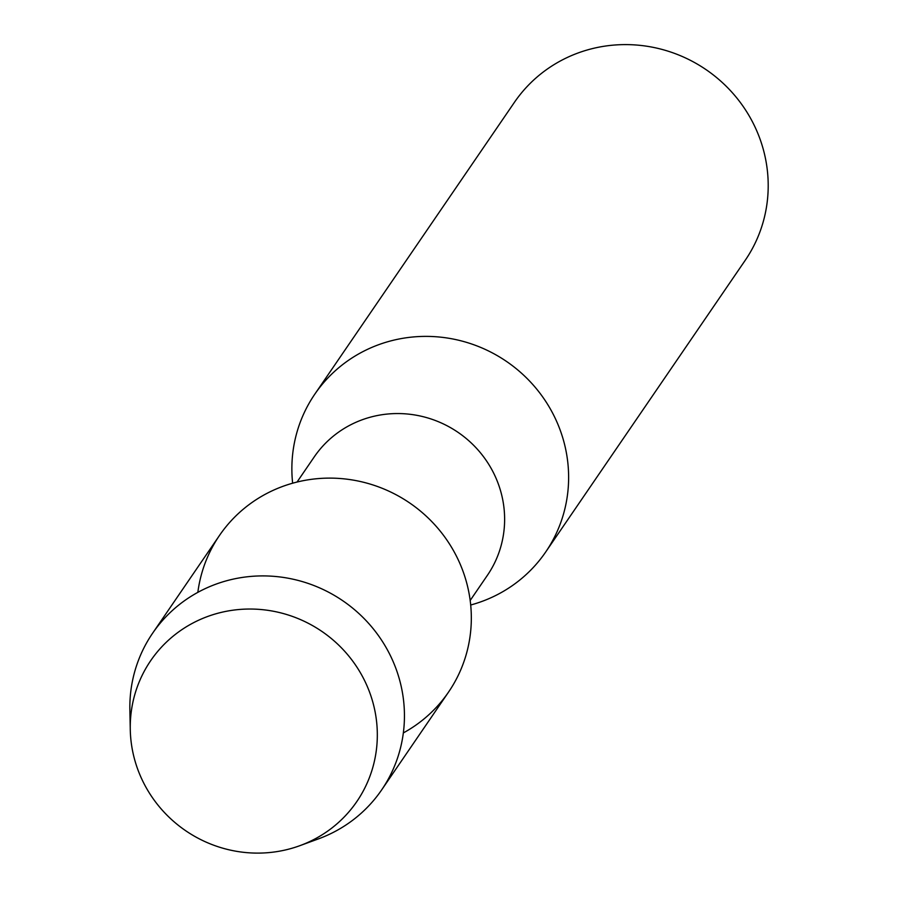 <?xml version="1.0" encoding="UTF-8"?>
<svg xmlns="http://www.w3.org/2000/svg" width="898" height="898" viewBox="0 0 898 898"><rect width="100%" height="100%" fill="white"/><g stroke="black" fill="none" stroke-linecap="round" stroke-linejoin="round"><path stroke-width="1.35" d="M146.396 788.029A124.833 120.691 -145.6 0 0 314.85 839.001A124.833 120.691 -145.6 0 0 361.176 674.117A124.833 120.691 -145.6 0 0 192.722 623.145A124.833 120.691 -145.6 0 0 146.396 788.029A124.833 120.691 -145.6 0 0 299.842 845.68A124.833 120.691 -145.6 0 0 361.176 674.117A124.833 120.691 -145.6 0 0 220.998 612.458A124.833 120.691 -145.6 0 0 130.277 729.704A124.833 120.691 -145.6 0 0 146.396 788.029M403.337 732.925A138.752 134.15 -145.6 0 0 453.389 550.452A138.752 134.15 -145.6 0 0 307.419 479.925A138.752 134.15 -145.6 0 0 197.841 592.366M470.182 600.47L487.412 575.292A104.886 101.407 -145.6 0 0 491.06 468.228A104.886 101.407 -145.6 0 0 314.266 456.869L297.047 482.046M470.698 605.005A139.841 135.205 -145.6 0 0 545.67 552.034A139.841 135.205 -145.6 0 0 550.541 409.286A139.841 135.205 -145.6 0 0 314.828 394.132A139.841 135.205 -145.6 0 0 292.636 483.203M545.67 552.034L745.25 260.263A139.841 135.205 -145.6 0 0 750.122 117.515A139.841 135.205 -145.6 0 0 514.397 102.361L314.828 394.132M299.842 845.68L318.33 838.923A138.752 134.15 -145.6 0 0 381.672 789.87A138.752 134.15 -145.6 0 0 386.499 648.233A138.752 134.15 -145.6 0 0 152.626 633.202A138.752 134.15 -145.6 0 0 129.873 710.015L130.277 729.704M381.672 789.87L448.551 692.077A138.752 134.15 -145.6 0 0 453.389 550.452A138.752 134.15 -145.6 0 0 219.516 535.41L152.626 633.202"/></g></svg>
